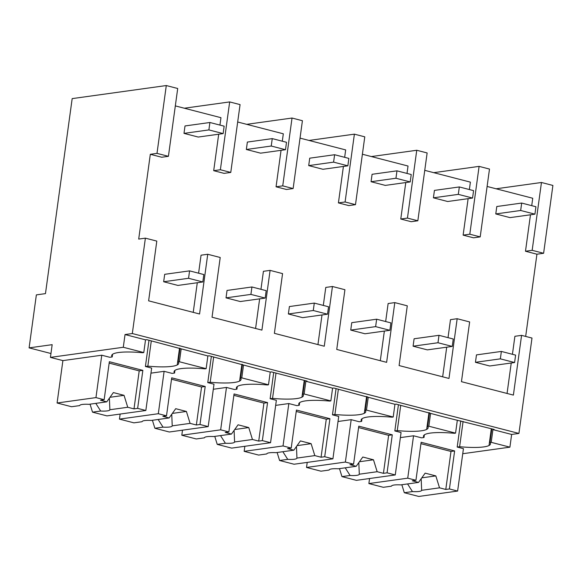 <?xml version="1.0" encoding="UTF-8"?>
<svg xmlns="http://www.w3.org/2000/svg" width="582" height="582" viewBox="0 0 582 582"><rect width="100%" height="100%" fill="white"/><g stroke="black" fill="none" stroke-linecap="round" stroke-linejoin="round"><path stroke-width="0.87" d="M496.111 188.786L541.456 182.486L552.9 185.447L543.61 253.272L536.931 254.203L525.67 336.425M512.429 354.293L514.895 336.294L521.574 335.363L531.992 338.055L518.926 433.437L511.643 434.448L509.905 447.165L491.193 442.335L492.939 429.618L494.147 429.451L443.048 416.727L396.16 404.126L394.945 404.294L380.693 400.612L333.806 388.012L332.591 388.179L305.863 381.275L307.078 381.108L271.445 371.898L270.237 372.065L255.978 368.384L209.091 355.784L207.876 355.958L146.737 339.67L145.522 339.844L125.035 334.548L123.289 347.265L50.43 357.384L52.169 344.668L29.1 347.869L36.36 294.885L45.469 293.619L72.175 98.613L166.292 85.547L156.995 153.372L150.316 154.295L138.705 239.078L145.384 238.154L132.318 333.537L125.035 334.548M462.734 453.72L509.905 447.165M543.61 253.272L532.166 250.318L541.456 182.486M536.931 254.203L525.488 251.242L532.166 250.318M220.382 169.748L230.77 172.432L224.092 173.363L213.703 170.679L220.382 169.748L229.672 101.923L184.327 108.223M175.328 105.895L220.964 117.688L219.945 125.094M218.694 134.216L213.703 170.679M166.292 85.547L177.706 88.493L168.416 156.318L161.738 157.249L150.316 154.295M193.231 312.359L197.291 282.736M198.593 273.198L201.059 255.192L207.738 254.269L220.214 257.491L212.03 317.219L261.915 330.11L270.099 270.383L282.568 273.605L274.384 333.333L324.269 346.225L332.453 286.497L344.922 289.72L336.745 349.447L386.63 362.339L394.807 302.611L407.284 305.826L399.099 365.561L448.984 378.453L457.168 318.718L469.638 321.941L461.453 381.676L513.389 395.091L521.574 335.363M255.585 328.474L259.645 298.85M260.954 289.312L263.42 271.307L270.099 270.383M317.947 344.588L321.999 314.964M323.308 305.426L325.775 287.421L332.453 286.497M380.301 360.702L384.36 331.078M385.662 321.54L388.129 303.535L394.807 302.611M442.655 376.816L446.714 347.192M448.024 337.655L450.49 319.649L457.168 318.718M511.236 363.001L507.06 393.461M525.488 251.242L530.478 214.78M531.73 205.657L532.741 198.251L487.105 186.458M480.201 236.889L473.522 237.812L463.127 235.128L469.805 234.204L480.201 236.889L489.491 169.064L479.102 166.379L469.805 234.204M424.751 170.344L470.387 182.137L469.376 189.543M468.124 198.666L463.127 235.128M416.748 150.265L427.137 152.95L417.84 220.774L411.161 221.706L400.772 219.014L407.451 218.09L416.748 150.265L371.396 156.558M362.397 154.237L408.033 166.03L407.014 173.429M405.77 182.552L400.772 219.014M354.387 134.151L364.776 136.835L355.486 204.66L348.807 205.592L338.418 202.9L345.097 201.976L354.387 134.151L309.042 140.444M300.036 138.123L345.672 149.916L344.66 157.315M343.409 166.437L338.418 202.9M292.033 118.037L302.422 120.721L293.132 188.546L286.453 189.477L276.057 186.793L282.736 185.862L292.033 118.037L246.681 124.337M237.682 122.009L283.318 133.802L282.306 141.208M281.055 150.331L276.057 186.793M145.384 238.154L156.805 241.101L148.621 300.836L199.561 313.996L207.738 254.269M518.926 433.437L132.318 333.537M511.643 434.448L492.939 429.618M491.193 442.335L489.979 442.502L491.848 428.854M463.09 421.419L459.62 446.721A39.431 7.159 -172.2 0 0 489.026 445.514A39.416 7.159 -172.2 0 0 490.488 443.921A39.416 7.159 -172.2 0 0 489.979 442.502M459.62 446.721L457.19 447.056L463.432 448.671L457.619 491.062L449.428 488.945L454.629 450.941L421.135 442.284L415.934 480.288L407.735 478.171L368.879 483.569L369.57 478.513M50.961 353.521L29.1 347.869M479.102 166.379L433.75 172.672M457.307 420.408L455.561 433.124L454.346 433.292A39.416 7.159 -172.2 0 0 438.915 432.564A39.431 7.159 -172.2 0 0 423.485 436.093A39.431 7.159 -172.2 0 0 423.987 437.511L421.557 437.846L413.54 435.78L407.735 478.171M455.561 433.124L428.839 426.22L430.578 413.504M457.19 447.056L460.784 420.83M400.38 437.606L413.54 435.78M428.839 426.22L427.625 426.388A39.416 7.159 -172.2 0 1 428.126 427.806A39.416 7.159 -172.2 0 1 426.671 429.4A39.431 7.159 -172.2 0 1 397.266 430.607L394.836 430.942L401.071 432.557L395.265 474.948L387.066 472.831L392.275 434.827L358.781 426.169L353.572 464.174L345.381 462.057L306.525 467.455L307.216 462.399M424.351 434.863L423.987 437.511M123.289 347.265L143.776 352.561L142.561 352.728A39.416 7.159 -172.2 0 0 127.138 351.994A39.431 7.159 -172.2 0 0 111.7 355.529A39.431 7.159 -172.2 0 0 112.202 356.948L109.78 357.283L101.763 355.209L62.9 360.607L50.43 357.384M143.776 352.561L145.522 339.844M168.416 156.318L156.995 153.372M112.566 354.3L112.202 356.948M207.876 355.958L206.137 368.675L179.409 361.764L181.155 349.047M179.409 361.764L178.194 361.939L180.064 348.283M230.77 172.432L240.068 104.607L229.679 101.923M151.305 340.856L147.835 366.151A39.431 7.159 -172.2 0 0 177.241 364.943A39.416 7.159 -172.2 0 0 178.703 363.35A39.416 7.159 -172.2 0 0 178.194 361.939M147.835 366.151L145.413 366.493L151.647 368.1L145.842 410.492L137.643 408.375L142.852 370.37L109.358 361.713L104.149 399.718L95.95 397.601L57.094 402.999L62.9 360.607M150.956 373.149L164.117 371.323L172.134 373.397L174.564 373.055A39.431 7.159 -172.2 0 1 174.062 371.643A39.431 7.159 -172.2 0 1 189.492 368.108A39.416 7.159 -172.2 0 1 204.922 368.843L206.137 368.675M145.413 366.493L148.999 340.259M417.84 220.774L407.451 218.09M429.494 412.74L427.625 426.388M400.729 405.305L397.266 430.607M394.836 430.942L398.43 404.716M394.945 404.294L393.206 417.01L391.992 417.185A39.416 7.159 -172.2 0 0 376.561 416.45A39.431 7.159 -172.2 0 0 361.131 419.978A39.431 7.159 -172.2 0 0 361.633 421.397L359.203 421.739L351.186 419.666L345.381 462.057M393.206 417.01L366.478 410.106L368.224 397.39M338.026 421.492L351.186 419.666M366.478 410.106L365.263 410.274A39.416 7.159 -172.2 0 1 365.772 411.692A39.416 7.159 -172.2 0 1 364.31 413.285A39.431 7.159 -172.2 0 1 334.912 414.493L332.482 414.828L338.717 416.443L332.911 458.834L324.712 456.717L329.921 418.713L296.427 410.055L291.218 448.06L283.027 445.943L244.164 451.341L244.855 446.285M361.997 418.749L361.633 421.397M355.486 204.66L345.097 201.976M367.133 396.626L365.263 410.274M338.375 389.191L334.912 414.493M332.482 414.828L336.076 388.601M332.591 388.179L330.845 400.896L329.638 401.071A39.416 7.159 -172.2 0 0 314.207 400.336A39.431 7.159 -172.2 0 0 298.77 403.864A39.431 7.159 -172.2 0 0 299.279 405.283L296.849 405.625L288.832 403.552L283.027 445.943M330.845 400.896L304.124 393.992L305.863 381.275M275.664 405.378L288.832 403.552M304.124 393.992L302.909 394.159A39.416 7.159 -172.2 0 1 303.411 395.578A39.416 7.159 -172.2 0 1 301.956 397.171A39.431 7.159 -172.2 0 1 272.551 398.379L270.121 398.714L276.355 400.329L270.55 442.72L262.358 440.603L267.56 402.599L234.066 393.941L228.864 431.946L220.665 429.829L181.81 435.227L182.501 430.178M299.635 402.635L299.279 405.283M293.132 188.546L282.736 185.862M304.779 380.512L302.909 394.159M276.014 373.084L272.551 398.379M270.121 398.714L273.715 372.487M270.237 372.065L268.491 384.789L267.276 384.957A39.416 7.159 -172.2 0 0 251.846 384.222A39.431 7.159 -172.2 0 0 236.416 387.757A39.431 7.159 -172.2 0 0 236.918 389.169L234.488 389.511L226.471 387.437L220.665 429.829M268.491 384.789L241.77 377.878L243.509 365.161M213.31 389.263L226.471 387.437M241.77 377.878L240.555 378.045A39.416 7.159 -172.2 0 1 241.057 379.464A39.416 7.159 -172.2 0 1 239.602 381.057A39.431 7.159 -172.2 0 1 210.197 382.265L207.767 382.6L214.001 384.215L208.196 426.606L199.997 424.489L205.206 386.484L171.712 377.827L166.503 415.832L158.311 413.715L119.448 419.113L120.147 414.064M237.281 386.528L236.918 389.169M242.425 364.397L240.555 378.045M213.659 356.97L210.197 382.265M207.767 382.6L211.361 356.373M174.927 370.414L174.564 373.055M415.934 480.288L412.289 480.79L418.545 482.413L400.685 484.893A15.227 2.764 -172.2 0 0 391.482 486.166L383.334 487.301L368.879 483.569M457.619 491.062L418.764 496.453L404.308 492.721L401.835 484.733M418.545 482.413L425.144 473.144L435.831 475.901L439.526 487.832L445.783 489.447L450.992 451.443L420.946 443.68M450.992 451.443L454.629 450.941M445.783 489.447L449.428 488.945M404.308 492.721L412.456 491.586A15.227 2.764 -172.2 0 0 421.659 490.313L439.526 487.832M412.456 491.586L407.567 483.933M421.79 477.851L435.831 475.901M421.659 490.313L421.172 478.724M353.572 464.174L349.935 464.676L356.191 466.298L338.324 468.779A15.227 2.764 -172.2 0 0 329.128 470.052L320.973 471.187L306.525 467.455M395.265 474.948L356.41 480.346L341.954 476.607L339.481 468.619M356.191 466.298L362.79 457.03L373.477 459.787L377.165 471.718L383.429 473.333L388.631 435.329L358.592 427.566M388.631 435.329L392.275 434.827M383.429 473.333L387.066 472.831M341.954 476.607L350.102 475.479A15.227 2.764 -172.2 0 0 359.305 474.199L377.165 471.718M350.102 475.479L345.213 467.819M359.436 461.737L373.477 459.787M359.305 474.199L358.818 462.61M291.218 448.06L287.573 448.569L293.837 450.184L275.97 452.665A15.227 2.764 -172.2 0 0 266.767 453.945L258.619 455.073L244.164 451.341M332.911 458.834L294.048 464.232L279.593 460.493L277.119 452.505M293.837 450.184L300.428 440.916L311.123 443.673L314.811 455.604L321.068 457.219L326.276 419.215L296.231 411.452M326.276 419.215L329.921 418.713M321.068 457.219L324.712 456.717M279.593 460.493L287.748 459.365A15.227 2.764 -172.2 0 0 296.944 458.085L314.811 455.604M287.748 459.365L282.859 451.705M297.075 445.63L311.123 443.673M296.944 458.085L296.456 446.496M228.864 431.946L225.219 432.455L231.476 434.07L213.616 436.551A15.227 2.764 -172.2 0 0 204.413 437.831L196.265 438.959L181.81 435.227M270.55 442.72L231.694 448.118L217.239 444.379L214.765 436.391M231.476 434.07L238.074 424.802L248.761 427.566L252.457 439.49L258.714 441.105L263.922 403.1L233.877 395.338M263.922 403.1L267.56 402.599M258.714 441.105L262.358 440.603M217.239 444.379L225.387 443.251A15.227 2.764 -172.2 0 0 234.59 441.971L252.457 439.49M225.387 443.251L220.498 435.598M234.721 429.516L248.761 427.566M234.59 441.971L234.102 430.382M164.117 371.323L158.311 413.715M166.503 415.832L162.865 416.341L169.122 417.956L151.255 420.437A15.227 2.764 -172.2 0 0 142.059 421.717L133.904 422.845L119.448 419.113M208.196 426.606L169.34 432.004L154.885 428.265L152.411 420.277M169.122 417.956L175.713 408.688L186.407 411.452L190.096 423.376L196.36 424.991L201.561 386.986L171.523 379.224M201.561 386.986L205.206 386.484M196.36 424.991L199.997 424.489M154.885 428.265L163.033 427.137A15.227 2.764 -172.2 0 0 172.228 425.857L190.096 423.376M163.033 427.137L158.144 419.484M172.367 413.402L186.407 411.452M172.228 425.857L171.748 414.268M101.763 355.209L95.95 397.601M104.149 399.718L100.504 400.227L106.768 401.842L88.901 404.323A15.227 2.764 -172.2 0 0 79.698 405.603L71.55 406.731L57.094 402.999M145.842 410.492L106.979 415.89L92.523 412.158L90.05 404.163M106.768 401.842L113.359 392.574L124.046 395.338L127.742 407.262L133.998 408.884L139.207 370.88L109.161 363.11M139.207 370.88L142.852 370.37M133.998 408.884L137.643 408.375M92.523 412.158L100.679 411.023A15.227 2.764 -172.2 0 0 109.874 409.743L127.742 407.262M100.679 411.023L95.79 403.37M110.005 397.288L124.046 395.338M109.874 409.743L109.387 398.153M521.683 203.06L520.672 210.48L534.923 214.161L535.935 206.748L521.683 203.06L496.788 206.523L495.777 213.936L510.028 217.624L534.923 214.161M520.672 210.48L495.777 213.936M459.329 186.946L458.31 194.366L472.562 198.047L473.581 190.634L459.329 186.946L434.434 190.409L433.415 197.822L447.674 201.51L472.562 198.047M458.31 194.366L433.415 197.822M396.975 170.839L395.956 178.252L410.208 181.94L411.227 174.52L396.975 170.839L372.08 174.294L371.061 181.715L385.313 185.396L410.208 181.94M395.956 178.252L371.061 181.715M334.614 154.725L333.595 162.138L347.854 165.826L348.865 158.406L334.614 154.725L309.719 158.18L308.707 165.601L322.959 169.282L347.854 165.826M333.595 162.138L308.707 165.601M272.26 138.611L271.241 146.031L285.493 149.712L286.511 142.292L272.26 138.611L247.365 142.066L246.346 149.487L260.598 153.168L285.493 149.712M271.241 146.031L246.346 149.487M209.898 122.496L208.887 129.917L223.139 133.598L224.157 126.178L209.898 122.496L185.011 125.952L183.992 133.373L198.244 137.054L223.139 133.598M208.887 129.917L183.992 133.373M514.597 362.535L515.616 355.115L501.364 351.433L476.469 354.889L475.45 362.31L489.702 365.991L514.597 362.535L500.345 358.854L501.364 351.433M500.345 358.854L475.45 362.31M452.243 346.421L453.254 339L439.003 335.319L414.108 338.775L413.096 346.195L427.348 349.877L452.243 346.421L437.984 342.74L439.003 335.319M437.984 342.74L413.096 346.195M389.882 330.307L390.9 322.894L376.649 319.205L351.754 322.668L350.735 330.081L364.987 333.77L389.882 330.307L375.63 326.626L376.649 319.205M375.63 326.626L350.735 330.081M327.528 314.193L328.546 306.779L314.287 303.091L289.4 306.554L288.381 313.967L302.633 317.656L327.528 314.193L313.276 310.512L314.287 303.091M313.276 310.512L288.381 313.967M265.174 298.079L266.185 290.665L251.933 286.977L227.038 290.44L226.027 297.853L240.279 301.541L265.174 298.079L250.915 294.397L251.933 286.977M250.915 294.397L226.027 297.853M202.812 281.972L203.831 274.551L189.579 270.87L164.684 274.326L163.666 281.746L177.917 285.427L202.812 281.972L188.561 278.283L189.579 270.87M188.561 278.283L163.666 281.746M491.324 428.716L489.026 445.514M179.54 348.152L177.241 364.943M428.97 412.602L426.671 429.4M366.616 396.488L364.31 413.285M304.255 380.381L301.956 397.171M241.901 364.267L239.602 381.057"/></g></svg>
